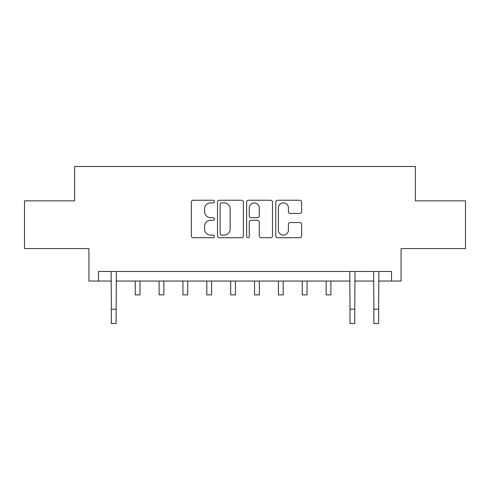 <?xml version="1.0" encoding="UTF-8"?>
<svg xmlns="http://www.w3.org/2000/svg" width="490" height="490" viewBox="0 0 490 490"><rect width="100%" height="100%" fill="white"/><g stroke="black" fill="none" stroke-linecap="round" stroke-linejoin="round"><path stroke-width="0.73" d="M214.455 201.561A1.311 1.311 0 0 0 213.144 200.251L193.232 200.251A1.874 1.874 0 0 0 191.357 202.125L191.357 235.855A1.874 1.874 0 0 0 193.232 237.73L213.144 237.73A1.311 1.311 0 0 0 214.455 236.419A1.311 1.311 0 0 0 213.144 235.102L210.565 235.102A5.996 5.996 0 0 1 204.569 229.106L204.569 226.294A5.996 5.996 0 0 1 210.565 220.298L213.144 220.298A1.311 1.311 0 0 0 214.455 218.987A1.311 1.311 0 0 0 213.144 217.676L210.565 217.676A5.996 5.996 0 0 1 204.569 211.68L204.569 208.869A5.996 5.996 0 0 1 210.565 202.872L213.144 202.872A1.311 1.311 0 0 0 214.455 201.561M299.764 213.462A1.874 1.874 0 0 0 301.638 211.588L301.638 202.125A1.874 1.874 0 0 0 299.764 200.251L277.652 200.251A1.874 1.874 0 0 0 275.778 202.125L275.778 235.855A1.874 1.874 0 0 0 277.652 237.73L299.764 237.73A1.874 1.874 0 0 0 301.638 235.855L301.638 224.42A1.874 1.874 0 0 0 299.764 222.552L290.3 222.552A1.874 1.874 0 0 0 288.426 224.42L288.426 230.092A5.01 5.01 0 0 1 283.416 235.102A5.01 5.01 0 0 1 278.4 230.092L278.4 207.889A5.01 5.01 0 0 1 283.416 202.872A5.01 5.01 0 0 1 288.426 207.889L288.426 211.588A1.874 1.874 0 0 0 290.3 213.462L299.764 213.462M98.478 281.033L98.478 271.491L391.522 271.491L391.522 281.033L401.071 281.033L401.071 248.577L465.5 248.577L465.5 200.851L415.385 200.851L415.385 166.49L74.615 166.49L74.615 200.851L24.5 200.851L24.5 248.577L88.929 248.577L88.929 281.033L111.365 281.033M243.359 202.125A1.874 1.874 0 0 0 241.484 200.251L219.373 200.251A1.874 1.874 0 0 0 217.499 202.125L217.499 235.855A1.874 1.874 0 0 0 219.373 237.73L241.484 237.73A1.874 1.874 0 0 0 243.359 235.855L243.359 202.125M248.516 200.251L270.627 200.251A1.874 1.874 0 0 1 272.501 202.125L272.501 235.855A1.874 1.874 0 0 1 270.627 237.73L261.164 237.73A1.874 1.874 0 0 1 259.29 235.855L259.29 222.172A1.874 1.874 0 0 0 257.415 220.298L251.137 220.298A1.874 1.874 0 0 0 249.263 222.172L249.263 236.419A1.311 1.311 0 0 1 247.952 237.73A1.311 1.311 0 0 1 246.642 236.419L246.642 202.125A1.874 1.874 0 0 1 248.516 200.251M116.136 281.033L350.001 281.033M354.772 281.033L373.864 281.033M378.635 281.033L391.522 281.033M221.437 202.872A1.311 1.311 0 0 0 220.126 204.183L220.126 233.791A1.311 1.311 0 0 0 221.437 235.102L224.15 235.102A5.996 5.996 0 0 0 230.147 229.106L230.147 208.869A5.996 5.996 0 0 0 224.15 202.872L221.437 202.872M259.29 207.981A5.01 5.01 0 0 0 254.273 202.964A5.01 5.01 0 0 0 249.263 207.981L249.263 215.802A1.874 1.874 0 0 0 251.137 217.676L257.415 217.676A1.874 1.874 0 0 0 259.29 215.802L259.29 207.981M111.138 271.491L111.365 309.196L116.136 309.196L116.363 271.491M111.365 309.196L111.365 323.51L116.136 323.51L116.136 309.196M135.228 281.033L135.228 294.876L139.999 294.876L139.999 281.033M159.091 281.033L159.091 294.876L163.862 294.876L163.862 281.033M182.954 281.033L182.954 294.876L187.725 294.876L187.725 281.033M206.817 281.033L206.817 294.876L211.588 294.876L211.588 281.033M230.68 281.033L230.68 294.876L235.457 294.876L235.457 281.033M254.543 281.033L254.543 294.876L259.32 294.876L259.32 281.033M278.412 281.033L278.412 294.876L283.183 294.876L283.183 281.033M302.275 281.033L302.275 294.876L307.046 294.876L307.046 281.033M326.138 281.033L326.138 294.876L330.909 294.876L330.909 281.033M349.774 271.491L350.001 309.196L354.772 309.196L354.999 271.491M350.001 309.196L350.001 323.51L354.772 323.51L354.772 309.196M373.637 271.491L373.864 309.196L378.635 309.196L378.862 271.491M373.864 309.196L373.864 323.51L378.635 323.51L378.635 309.196"/></g></svg>
